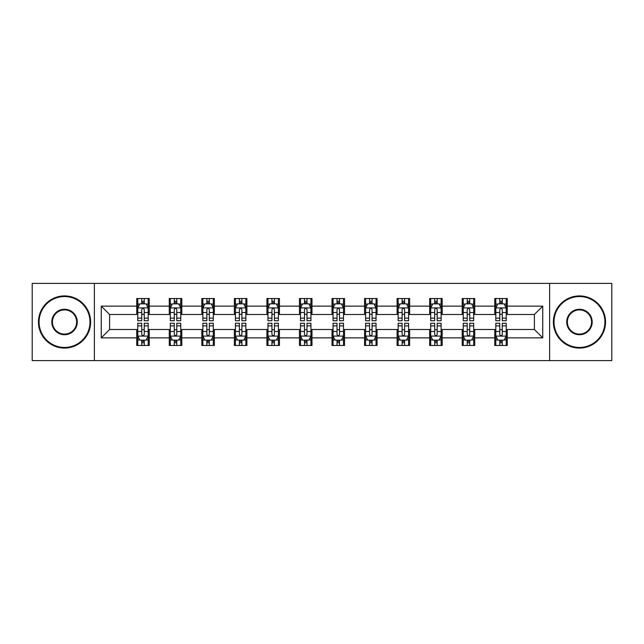 <?xml version="1.0" encoding="UTF-8"?>
<svg xmlns="http://www.w3.org/2000/svg" width="644" height="644" viewBox="0 0 644 644"><rect width="100%" height="100%" fill="white"/><g stroke="black" fill="none" stroke-linecap="round" stroke-linejoin="round"><path stroke-width="0.97" d="M549.622 360.6L611.8 360.6L611.8 283.4L549.622 283.4L549.622 360.6L94.378 360.6L94.378 283.4L32.2 283.4L32.2 360.6L94.378 360.6M549.622 283.4L94.378 283.4M507.271 306.142L507.271 298.526L494.753 298.526L494.753 306.142L474.725 306.142L474.725 298.526L462.207 298.526L462.207 306.142L442.178 306.142L442.178 298.526L429.661 298.526L429.661 306.142L409.632 306.142L409.632 298.526L397.107 298.526L397.107 306.142L377.078 306.142L377.078 298.526L364.56 298.526L364.56 306.142L344.532 306.142L344.532 298.526L332.014 298.526L332.014 306.142L311.986 306.142L311.986 298.526L299.468 298.526L299.468 306.142L279.44 306.142L279.44 298.526L266.922 298.526L266.922 306.142L246.894 306.142L246.894 298.526L234.368 298.526L234.368 306.142L214.339 306.142L214.339 298.526L201.822 298.526L201.822 306.142L181.793 306.142L181.793 298.526L169.275 298.526L169.275 306.142L149.247 306.142L149.247 298.526L136.729 298.526L136.729 306.142L101.261 306.142L101.261 337.858L109.609 329.511L136.729 329.511L136.729 345.474L149.247 345.474L149.247 329.511L169.275 329.511L169.275 345.474L181.793 345.474L181.793 329.511L201.822 329.511L201.822 345.474L214.339 345.474L214.339 329.511L234.368 329.511L234.368 345.474L246.894 345.474L246.894 329.511L266.922 329.511L266.922 345.474L279.44 345.474L279.44 329.511L299.468 329.511L299.468 345.474L311.986 345.474L311.986 329.511L332.014 329.511L332.014 345.474L344.532 345.474L344.532 329.511L364.56 329.511L364.56 345.474L377.078 345.474L377.078 329.511L397.107 329.511L397.107 345.474L409.632 345.474L409.632 329.511L429.661 329.511L429.661 345.474L442.178 345.474L442.178 329.511L462.207 329.511L462.207 345.474L474.725 345.474L474.725 329.511L494.753 329.511L494.753 345.474L507.271 345.474L507.271 329.511L534.391 329.511L534.391 314.489L507.271 314.489L507.271 306.142L542.739 306.142L542.739 337.858L507.271 337.858M494.753 337.858L474.725 337.858M462.207 337.858L442.178 337.858M429.661 337.858L409.632 337.858M397.107 337.858L377.078 337.858M364.56 337.858L344.532 337.858M332.014 337.858L311.986 337.858M299.468 337.858L279.44 337.858M266.922 337.858L246.894 337.858M234.368 337.858L214.339 337.858M201.822 337.858L181.793 337.858M169.275 337.858L149.247 337.858M136.729 337.858L101.261 337.858M494.753 306.142L494.753 314.489L474.725 314.489L474.725 306.142M462.207 306.142L462.207 314.489L442.178 314.489L442.178 306.142M429.661 306.142L429.661 314.489L409.632 314.489L409.632 306.142M397.107 306.142L397.107 314.489L377.078 314.489L377.078 306.142M364.56 306.142L364.56 314.489L344.532 314.489L344.532 306.142M332.014 306.142L332.014 314.489L311.986 314.489L311.986 306.142M299.468 306.142L299.468 314.489L279.44 314.489L279.44 306.142M266.922 306.142L266.922 314.489L246.894 314.489L246.894 306.142M234.368 306.142L234.368 314.489L214.339 314.489L214.339 306.142M201.822 306.142L201.822 314.489L181.793 314.489L181.793 306.142M169.275 306.142L169.275 314.489L149.247 314.489L149.247 306.142M136.729 306.142L136.729 314.489L109.609 314.489L101.261 306.142M109.609 314.489L109.609 329.511M542.739 337.858L534.391 329.511M534.391 314.489L542.739 306.142M136.729 303.743L137.768 303.743M141.736 303.743L144.24 303.743M148.201 303.743L149.247 303.743M136.729 314.28L137.768 314.28M141.736 314.28L144.24 314.28M148.201 314.28L149.247 314.28M136.729 329.72L137.768 329.72M141.736 329.72L144.24 329.72M148.201 329.72L149.247 329.72M136.729 340.257L137.768 340.257M141.736 340.257L144.24 340.257M148.201 340.257L149.247 340.257M169.275 329.72L170.322 329.72M174.282 329.72L176.786 329.72M180.755 329.72L181.793 329.72M169.275 340.257L170.322 340.257M174.282 340.257L176.786 340.257M180.755 340.257L181.793 340.257M169.275 303.743L170.322 303.743M174.282 303.743L176.786 303.743M180.755 303.743L181.793 303.743M169.275 314.28L170.322 314.28M174.282 314.28L176.786 314.28M180.755 314.28L181.793 314.28M201.822 329.72L202.868 329.72M206.829 329.72L209.332 329.72M213.301 329.72L214.339 329.72M201.822 340.257L202.868 340.257M206.829 340.257L209.332 340.257M213.301 340.257L214.339 340.257M201.822 303.743L202.868 303.743M206.829 303.743L209.332 303.743M213.301 303.743L214.339 303.743M201.822 314.28L202.868 314.28M206.829 314.28L209.332 314.28M213.301 314.28L214.339 314.28M234.368 329.72L235.414 329.72M239.383 329.72L241.886 329.72M245.847 329.72L246.894 329.72M234.368 340.257L235.414 340.257M239.383 340.257L241.886 340.257M245.847 340.257L246.894 340.257M234.368 303.743L235.414 303.743M239.383 303.743L241.886 303.743M245.847 303.743L246.894 303.743M234.368 314.28L235.414 314.28M239.383 314.28L241.886 314.28M245.847 314.28L246.894 314.28M266.922 329.72L267.96 329.72M271.929 329.72L274.433 329.72M278.393 329.72L279.44 329.72M266.922 340.257L267.96 340.257M271.929 340.257L274.433 340.257M278.393 340.257L279.44 340.257M266.922 303.743L267.96 303.743M271.929 303.743L274.433 303.743M278.393 303.743L279.44 303.743M266.922 314.28L267.96 314.28M271.929 314.28L274.433 314.28M278.393 314.28L279.44 314.28M299.468 329.72L300.507 329.72M304.475 329.72L306.979 329.72M310.939 329.72L311.986 329.72M299.468 340.257L300.507 340.257M304.475 340.257L306.979 340.257M310.939 340.257L311.986 340.257M299.468 303.743L300.507 303.743M304.475 303.743L306.979 303.743M310.939 303.743L311.986 303.743M299.468 314.28L300.507 314.28M304.475 314.28L306.979 314.28M310.939 314.28L311.986 314.28M332.014 329.72L333.061 329.72M337.021 329.72L339.525 329.72M343.494 329.72L344.532 329.72M332.014 340.257L333.061 340.257M337.021 340.257L339.525 340.257M343.494 340.257L344.532 340.257M332.014 303.743L333.061 303.743M337.021 303.743L339.525 303.743M343.494 303.743L344.532 303.743M332.014 314.28L333.061 314.28M337.021 314.28L339.525 314.28M343.494 314.28L344.532 314.28M364.56 329.72L365.607 329.72M369.567 329.72L372.071 329.72M376.04 329.72L377.078 329.72M364.56 340.257L365.607 340.257M369.567 340.257L372.071 340.257M376.04 340.257L377.078 340.257M364.56 303.743L365.607 303.743M369.567 303.743L372.071 303.743M376.04 303.743L377.078 303.743M364.56 314.28L365.607 314.28M369.567 314.28L372.071 314.28M376.04 314.28L377.078 314.28M397.107 329.72L398.153 329.72M402.114 329.72L404.617 329.72M408.586 329.72L409.632 329.72M397.107 340.257L398.153 340.257M402.114 340.257L404.617 340.257M408.586 340.257L409.632 340.257M397.107 303.743L398.153 303.743M402.114 303.743L404.617 303.743M408.586 303.743L409.632 303.743M397.107 314.28L398.153 314.28M402.114 314.28L404.617 314.28M408.586 314.28L409.632 314.28M429.661 329.72L430.699 329.72M434.668 329.72L437.171 329.72M441.132 329.72L442.178 329.72M429.661 340.257L430.699 340.257M434.668 340.257L437.171 340.257M441.132 340.257L442.178 340.257M429.661 303.743L430.699 303.743M434.668 303.743L437.171 303.743M441.132 303.743L442.178 303.743M429.661 314.28L430.699 314.28M434.668 314.28L437.171 314.28M441.132 314.28L442.178 314.28M462.207 329.72L463.245 329.72M467.214 329.72L469.718 329.72M473.678 329.72L474.725 329.72M462.207 340.257L463.245 340.257M467.214 340.257L469.718 340.257M473.678 340.257L474.725 340.257M462.207 303.743L463.245 303.743M467.214 303.743L469.718 303.743M473.678 303.743L474.725 303.743M462.207 314.28L463.245 314.28M467.214 314.28L469.718 314.28M473.678 314.28L474.725 314.28M494.753 329.72L495.8 329.72M499.76 329.72L502.264 329.72M506.232 329.72L507.271 329.72M494.753 340.257L495.8 340.257M499.76 340.257L502.264 340.257M506.232 340.257L507.271 340.257M494.753 303.743L495.8 303.743M499.76 303.743L502.264 303.743M506.232 303.743L507.271 303.743M494.753 314.28L495.8 314.28M499.76 314.28L502.264 314.28M506.232 314.28L507.271 314.28M144.24 301.239L141.736 301.239M148.201 318.136L144.24 318.136L144.24 320.744L148.201 320.744L148.201 308.017L146.116 303.847L139.861 303.847L137.768 308.017L137.768 320.744L141.736 320.744L141.736 318.136L137.768 318.136M137.768 308.017L137.768 298.526M148.201 308.017L148.201 298.526M141.736 303.847L141.736 298.526M144.24 298.526L144.24 303.847M144.24 318.136L144.24 309.587C143.403 307.977 142.574 307.977 141.736 309.587L141.736 318.136M141.736 342.761L144.24 342.761M137.768 325.864L141.736 325.864L141.736 323.256L137.768 323.256L137.768 335.983L139.861 340.153L146.116 340.153L148.201 335.983L148.201 323.256L144.24 323.256L144.24 325.864L148.201 325.864M148.201 335.983L148.201 345.474M137.768 335.983L137.768 345.474M144.24 340.153L144.24 345.474M141.736 345.474L141.736 340.153M141.736 325.864L141.736 334.413C142.566 336.023 143.403 336.023 144.24 334.413L144.24 325.864M64.537 296.546A25.454 25.454 0 0 0 39.083 322A25.454 25.454 0 0 0 64.537 347.454A25.454 25.454 0 0 0 89.991 322A25.454 25.454 0 0 0 64.537 296.546M64.537 348.082A26.082 26.082 0 0 1 38.463 322A26.082 26.082 0 0 1 64.537 295.918A26.082 26.082 0 0 1 90.619 322A26.082 26.082 0 0 1 64.537 348.082M64.537 309.273A12.727 12.727 0 0 1 77.264 322A12.727 12.727 0 0 1 64.537 334.727A12.727 12.727 0 0 1 51.81 322A12.727 12.727 0 0 1 64.537 309.273M64.537 334.099A12.099 12.099 0 0 0 76.644 322A12.099 12.099 0 0 0 64.537 309.901A12.099 12.099 0 0 0 52.438 322A12.099 12.099 0 0 0 64.537 334.099M579.463 296.546A25.454 25.454 0 0 0 554.009 322A25.454 25.454 0 0 0 579.463 347.454A25.454 25.454 0 0 0 604.917 322A25.454 25.454 0 0 0 579.463 296.546M579.463 348.082A26.082 26.082 0 0 1 553.381 322A26.082 26.082 0 0 1 579.463 295.918A26.082 26.082 0 0 1 605.537 322A26.082 26.082 0 0 1 579.463 348.082M579.463 309.273A12.727 12.727 0 0 1 592.19 322A12.727 12.727 0 0 1 579.463 334.727A12.727 12.727 0 0 1 566.736 322A12.727 12.727 0 0 1 579.463 309.273M579.463 334.099A12.099 12.099 0 0 0 591.562 322A12.099 12.099 0 0 0 579.463 309.901A12.099 12.099 0 0 0 567.356 322A12.099 12.099 0 0 0 579.463 334.099M176.786 301.239L174.282 301.239M180.755 318.136L176.786 318.136L176.786 320.744L180.755 320.744L180.755 308.017L178.662 303.847L172.407 303.847L170.322 308.017L170.322 320.744L174.282 320.744L174.282 318.136L170.322 318.136M170.322 308.017L170.322 298.526M180.755 308.017L180.755 298.526M174.282 303.847L174.282 298.526M176.786 298.526L176.786 303.847M176.786 318.136L176.786 309.587C175.957 307.977 175.12 307.977 174.282 309.587L174.282 318.136M209.332 301.239L206.829 301.239M213.301 318.136L209.332 318.136L209.332 320.744L213.301 320.744L213.301 308.017L211.216 303.847L204.953 303.847L202.868 308.017L202.868 320.744L206.829 320.744L206.829 318.136L202.868 318.136M202.868 308.017L202.868 298.526M213.301 308.017L213.301 298.526M206.829 303.847L206.829 298.526M209.332 298.526L209.332 303.847M209.332 318.136L209.332 309.587C208.503 307.977 207.666 307.977 206.829 309.587L206.829 318.136M174.282 342.761L176.786 342.761M170.322 325.864L174.282 325.864L174.282 323.256L170.322 323.256L170.322 335.983L172.407 340.153L178.662 340.153L180.755 335.983L180.755 323.256L176.786 323.256L176.786 325.864L180.755 325.864M180.755 335.983L180.755 345.474M170.322 335.983L170.322 345.474M176.786 340.153L176.786 345.474M174.282 345.474L174.282 340.153M174.282 325.864L174.282 334.413C175.12 336.023 175.949 336.023 176.786 334.413L176.786 325.864M206.829 342.761L209.332 342.761M202.868 325.864L206.829 325.864L206.829 323.256L202.868 323.256L202.868 335.983L204.953 340.153L211.216 340.153L213.301 335.983L213.301 323.256L209.332 323.256L209.332 325.864L213.301 325.864M213.301 335.983L213.301 345.474M202.868 335.983L202.868 345.474M209.332 340.153L209.332 345.474M206.829 345.474L206.829 340.153M206.829 325.864L206.829 334.413C207.666 336.023 208.503 336.023 209.332 334.413L209.332 325.864M241.886 301.239L239.383 301.239M245.847 318.136L241.886 318.136L241.886 320.744L245.847 320.744L245.847 308.017L243.762 303.847L237.499 303.847L235.414 308.017L235.414 320.744L239.383 320.744L239.383 318.136L235.414 318.136M235.414 308.017L235.414 298.526M245.847 308.017L245.847 298.526M239.383 303.847L239.383 298.526M241.886 298.526L241.886 303.847M241.886 318.136L241.886 309.587C241.049 307.977 240.212 307.977 239.383 309.587L239.383 318.136M274.433 301.239L271.929 301.239M278.393 318.136L274.433 318.136L274.433 320.744L278.393 320.744L278.393 308.017L276.308 303.847L270.045 303.847L267.96 308.017L267.96 320.744L271.929 320.744L271.929 318.136L267.96 318.136M267.96 308.017L267.96 298.526M278.393 308.017L278.393 298.526M271.929 303.847L271.929 298.526M274.433 298.526L274.433 303.847M274.433 318.136L274.433 309.587C273.595 307.977 272.766 307.977 271.929 309.587L271.929 318.136M306.979 301.239L304.475 301.239M310.939 318.136L306.979 318.136L306.979 320.744L310.939 320.744L310.939 308.017L308.854 303.847L302.599 303.847L300.507 308.017L300.507 320.744L304.475 320.744L304.475 318.136L300.507 318.136M300.507 308.017L300.507 298.526M310.939 308.017L310.939 298.526M304.475 303.847L304.475 298.526M306.979 298.526L306.979 303.847M306.979 318.136L306.979 309.587C306.142 307.977 305.312 307.977 304.475 309.587L304.475 318.136M239.383 342.761L241.886 342.761M235.414 325.864L239.383 325.864L239.383 323.256L235.414 323.256L235.414 335.983L237.499 340.153L243.762 340.153L245.847 335.983L245.847 323.256L241.886 323.256L241.886 325.864L245.847 325.864M245.847 335.983L245.847 345.474M235.414 335.983L235.414 345.474M241.886 340.153L241.886 345.474M239.383 345.474L239.383 340.153M239.383 325.864L239.383 334.413C240.212 336.023 241.049 336.023 241.886 334.413L241.886 325.864M271.929 342.761L274.433 342.761M267.96 325.864L271.929 325.864L271.929 323.256L267.96 323.256L267.96 335.983L270.045 340.153L276.308 340.153L278.393 335.983L278.393 323.256L274.433 323.256L274.433 325.864L278.393 325.864M278.393 335.983L278.393 345.474M267.96 335.983L267.96 345.474M274.433 340.153L274.433 345.474M271.929 345.474L271.929 340.153M271.929 325.864L271.929 334.413C272.758 336.023 273.595 336.023 274.433 334.413L274.433 325.864M304.475 342.761L306.979 342.761M300.507 325.864L304.475 325.864L304.475 323.256L300.507 323.256L300.507 335.983L302.599 340.153L308.854 340.153L310.939 335.983L310.939 323.256L306.979 323.256L306.979 325.864L310.939 325.864M310.939 335.983L310.939 345.474M300.507 335.983L300.507 345.474M306.979 340.153L306.979 345.474M304.475 345.474L304.475 340.153M304.475 325.864L304.475 334.413C305.304 336.023 306.142 336.023 306.979 334.413L306.979 325.864M339.525 301.239L337.021 301.239M343.494 318.136L339.525 318.136L339.525 320.744L343.494 320.744L343.494 308.017L341.401 303.847L335.146 303.847L333.061 308.017L333.061 320.744L337.021 320.744L337.021 318.136L333.061 318.136M333.061 308.017L333.061 298.526M343.494 308.017L343.494 298.526M337.021 303.847L337.021 298.526M339.525 298.526L339.525 303.847M339.525 318.136L339.525 309.587C338.696 307.977 337.858 307.977 337.021 309.587L337.021 318.136M337.021 342.761L339.525 342.761M333.061 325.864L337.021 325.864L337.021 323.256L333.061 323.256L333.061 335.983L335.146 340.153L341.401 340.153L343.494 335.983L343.494 323.256L339.525 323.256L339.525 325.864L343.494 325.864M343.494 335.983L343.494 345.474M333.061 335.983L333.061 345.474M339.525 340.153L339.525 345.474M337.021 345.474L337.021 340.153M337.021 325.864L337.021 334.413C337.858 336.023 338.688 336.023 339.525 334.413L339.525 325.864M372.071 301.239L369.567 301.239M376.04 318.136L372.071 318.136L372.071 320.744L376.04 320.744L376.04 308.017L373.955 303.847L367.692 303.847L365.607 308.017L365.607 320.744L369.567 320.744L369.567 318.136L365.607 318.136M365.607 308.017L365.607 298.526M376.04 308.017L376.04 298.526M369.567 303.847L369.567 298.526M372.071 298.526L372.071 303.847M372.071 318.136L372.071 309.587C371.242 307.977 370.405 307.977 369.567 309.587L369.567 318.136M369.567 342.761L372.071 342.761M365.607 325.864L369.567 325.864L369.567 323.256L365.607 323.256L365.607 335.983L367.692 340.153L373.955 340.153L376.04 335.983L376.04 323.256L372.071 323.256L372.071 325.864L376.04 325.864M376.04 335.983L376.04 345.474M365.607 335.983L365.607 345.474M372.071 340.153L372.071 345.474M369.567 345.474L369.567 340.153M369.567 325.864L369.567 334.413C370.405 336.023 371.234 336.023 372.071 334.413L372.071 325.864M404.617 301.239L402.114 301.239M408.586 318.136L404.617 318.136L404.617 320.744L408.586 320.744L408.586 308.017L406.501 303.847L400.238 303.847L398.153 308.017L398.153 320.744L402.114 320.744L402.114 318.136L398.153 318.136M398.153 308.017L398.153 298.526M408.586 308.017L408.586 298.526M402.114 303.847L402.114 298.526M404.617 298.526L404.617 303.847M404.617 318.136L404.617 309.587C403.788 307.977 402.951 307.977 402.114 309.587L402.114 318.136M402.114 342.761L404.617 342.761M398.153 325.864L402.114 325.864L402.114 323.256L398.153 323.256L398.153 335.983L400.238 340.153L406.501 340.153L408.586 335.983L408.586 323.256L404.617 323.256L404.617 325.864L408.586 325.864M408.586 335.983L408.586 345.474M398.153 335.983L398.153 345.474M404.617 340.153L404.617 345.474M402.114 345.474L402.114 340.153M402.114 325.864L402.114 334.413C402.951 336.023 403.788 336.023 404.617 334.413L404.617 325.864M437.171 301.239L434.668 301.239M441.132 318.136L437.171 318.136L437.171 320.744L441.132 320.744L441.132 308.017L439.047 303.847L432.784 303.847L430.699 308.017L430.699 320.744L434.668 320.744L434.668 318.136L430.699 318.136M430.699 308.017L430.699 298.526M441.132 308.017L441.132 298.526M434.668 303.847L434.668 298.526M437.171 298.526L437.171 303.847M437.171 318.136L437.171 309.587C436.334 307.977 435.497 307.977 434.668 309.587L434.668 318.136M434.668 342.761L437.171 342.761M430.699 325.864L434.668 325.864L434.668 323.256L430.699 323.256L430.699 335.983L432.784 340.153L439.047 340.153L441.132 335.983L441.132 323.256L437.171 323.256L437.171 325.864L441.132 325.864M441.132 335.983L441.132 345.474M430.699 335.983L430.699 345.474M437.171 340.153L437.171 345.474M434.668 345.474L434.668 340.153M434.668 325.864L434.668 334.413C435.497 336.023 436.334 336.023 437.171 334.413L437.171 325.864M469.718 301.239L467.214 301.239M473.678 318.136L469.718 318.136L469.718 320.744L473.678 320.744L473.678 308.017L471.593 303.847L465.338 303.847L463.245 308.017L463.245 320.744L467.214 320.744L467.214 318.136L463.245 318.136M463.245 308.017L463.245 298.526M473.678 308.017L473.678 298.526M467.214 303.847L467.214 298.526M469.718 298.526L469.718 303.847M469.718 318.136L469.718 309.587C468.88 307.977 468.051 307.977 467.214 309.587L467.214 318.136M467.214 342.761L469.718 342.761M463.245 325.864L467.214 325.864L467.214 323.256L463.245 323.256L463.245 335.983L465.338 340.153L471.593 340.153L473.678 335.983L473.678 323.256L469.718 323.256L469.718 325.864L473.678 325.864M473.678 335.983L473.678 345.474M463.245 335.983L463.245 345.474M469.718 340.153L469.718 345.474M467.214 345.474L467.214 340.153M467.214 325.864L467.214 334.413C468.043 336.023 468.88 336.023 469.718 334.413L469.718 325.864M502.264 301.239L499.76 301.239M506.232 318.136L502.264 318.136L502.264 320.744L506.232 320.744L506.232 308.017L504.139 303.847L497.884 303.847L495.8 308.017L495.8 320.744L499.76 320.744L499.76 318.136L495.8 318.136M495.8 308.017L495.8 298.526M506.232 308.017L506.232 298.526M499.76 303.847L499.76 298.526M502.264 298.526L502.264 303.847M502.264 318.136L502.264 309.587C501.435 307.977 500.597 307.977 499.76 309.587L499.76 318.136M499.76 342.761L502.264 342.761M495.8 325.864L499.76 325.864L499.76 323.256L495.8 323.256L495.8 335.983L497.884 340.153L504.139 340.153L506.232 335.983L506.232 323.256L502.264 323.256L502.264 325.864L506.232 325.864M506.232 335.983L506.232 345.474M495.8 335.983L495.8 345.474M502.264 340.153L502.264 345.474M499.76 345.474L499.76 340.153M499.76 325.864L499.76 334.413C500.597 336.023 501.426 336.023 502.264 334.413L502.264 325.864M148.152 307.921L137.824 307.921M137.768 304.097L139.732 304.097M146.244 304.097L148.201 304.097M141.736 312.541L137.768 312.541M148.201 312.541L144.24 312.541M144.24 302.567L141.736 302.567M137.824 336.079L148.152 336.079M148.201 339.903L146.244 339.903M139.732 339.903L137.768 339.903M144.24 331.459L148.201 331.459M137.768 331.459L141.736 331.459M141.736 341.433L144.24 341.433M180.698 307.921L170.37 307.921M170.322 304.097L172.278 304.097M178.791 304.097L180.755 304.097M174.282 312.541L170.322 312.541M180.755 312.541L176.786 312.541M176.786 302.567L174.282 302.567M213.244 307.921L202.916 307.921M202.868 304.097L204.824 304.097M211.337 304.097L213.301 304.097M206.829 312.541L202.868 312.541M213.301 312.541L209.332 312.541M209.332 302.567L206.829 302.567M170.37 336.079L180.698 336.079M180.755 339.903L178.791 339.903M172.278 339.903L170.322 339.903M176.786 331.459L180.755 331.459M170.322 331.459L174.282 331.459M174.282 341.433L176.786 341.433M202.916 336.079L213.244 336.079M213.301 339.903L211.337 339.903M204.824 339.903L202.868 339.903M209.332 331.459L213.301 331.459M202.868 331.459L206.829 331.459M206.829 341.433L209.332 341.433M245.791 307.921L235.471 307.921M235.414 304.097L237.378 304.097M243.883 304.097L245.847 304.097M239.383 312.541L235.414 312.541M245.847 312.541L241.886 312.541M241.886 302.567L239.383 302.567M278.345 307.921L268.017 307.921M267.96 304.097L269.925 304.097M276.437 304.097L278.393 304.097M271.929 312.541L267.96 312.541M278.393 312.541L274.433 312.541M274.433 302.567L271.929 302.567M310.891 307.921L300.563 307.921M300.507 304.097L302.471 304.097M308.983 304.097L310.939 304.097M304.475 312.541L300.507 312.541M310.939 312.541L306.979 312.541M306.979 302.567L304.475 302.567M235.471 336.079L245.791 336.079M245.847 339.903L243.883 339.903M237.378 339.903L235.414 339.903M241.886 331.459L245.847 331.459M235.414 331.459L239.383 331.459M239.383 341.433L241.886 341.433M268.017 336.079L278.345 336.079M278.393 339.903L276.437 339.903M269.925 339.903L267.96 339.903M274.433 331.459L278.393 331.459M267.96 331.459L271.929 331.459M271.929 341.433L274.433 341.433M300.563 336.079L310.891 336.079M310.939 339.903L308.983 339.903M302.471 339.903L300.507 339.903M306.979 331.459L310.939 331.459M300.507 331.459L304.475 331.459M304.475 341.433L306.979 341.433M343.437 307.921L333.109 307.921M333.061 304.097L335.017 304.097M341.529 304.097L343.494 304.097M337.021 312.541L333.061 312.541M343.494 312.541L339.525 312.541M339.525 302.567L337.021 302.567M333.109 336.079L343.437 336.079M343.494 339.903L341.529 339.903M335.017 339.903L333.061 339.903M339.525 331.459L343.494 331.459M333.061 331.459L337.021 331.459M337.021 341.433L339.525 341.433M375.983 307.921L365.655 307.921M365.607 304.097L367.563 304.097M374.075 304.097L376.04 304.097M369.567 312.541L365.607 312.541M376.04 312.541L372.071 312.541M372.071 302.567L369.567 302.567M365.655 336.079L375.983 336.079M376.04 339.903L374.075 339.903M367.563 339.903L365.607 339.903M372.071 331.459L376.04 331.459M365.607 331.459L369.567 331.459M369.567 341.433L372.071 341.433M408.529 307.921L398.209 307.921M398.153 304.097L400.117 304.097M406.622 304.097L408.586 304.097M402.114 312.541L398.153 312.541M408.586 312.541L404.617 312.541M404.617 302.567L402.114 302.567M398.209 336.079L408.529 336.079M408.586 339.903L406.622 339.903M400.117 339.903L398.153 339.903M404.617 331.459L408.586 331.459M398.153 331.459L402.114 331.459M402.114 341.433L404.617 341.433M441.084 307.921L430.756 307.921M430.699 304.097L432.663 304.097M439.176 304.097L441.132 304.097M434.668 312.541L430.699 312.541M441.132 312.541L437.171 312.541M437.171 302.567L434.668 302.567M430.756 336.079L441.084 336.079M441.132 339.903L439.176 339.903M432.663 339.903L430.699 339.903M437.171 331.459L441.132 331.459M430.699 331.459L434.668 331.459M434.668 341.433L437.171 341.433M473.63 307.921L463.302 307.921M463.245 304.097L465.209 304.097M471.722 304.097L473.678 304.097M467.214 312.541L463.245 312.541M473.678 312.541L469.718 312.541M469.718 302.567L467.214 302.567M463.302 336.079L473.63 336.079M473.678 339.903L471.722 339.903M465.209 339.903L463.245 339.903M469.718 331.459L473.678 331.459M463.245 331.459L467.214 331.459M467.214 341.433L469.718 341.433M506.176 307.921L495.848 307.921M495.8 304.097L497.756 304.097M504.268 304.097L506.232 304.097M499.76 312.541L495.8 312.541M506.232 312.541L502.264 312.541M502.264 302.567L499.76 302.567M495.848 336.079L506.176 336.079M506.232 339.903L504.268 339.903M497.756 339.903L495.8 339.903M502.264 331.459L506.232 331.459M495.8 331.459L499.76 331.459M499.76 341.433L502.264 341.433"/></g></svg>
